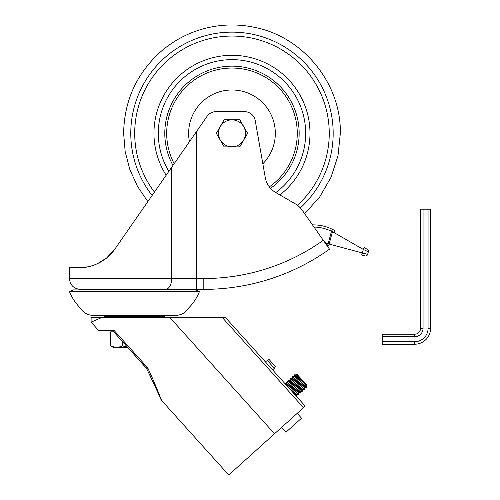 <?xml version="1.0" encoding="UTF-8"?>
<svg xmlns="http://www.w3.org/2000/svg" width="500" height="500" viewBox="0 0 500 500"><rect width="100%" height="100%" fill="white"/><g stroke="black" fill="none" stroke-linecap="round" stroke-linejoin="round"><path stroke-width="0.75" d="M152.556 378.488L147.738 367.863L114.138 330.544L98.663 330.544L114.138 330.544L112.55 330.544L146.113 367.819L147.738 367.863C153.869 380.637 160.787 398.469 161.575 400.412L228.731 475L303.488 407.688L222.319 317.544L225.475 317.544L305.231 406.119L225.475 317.544M112.55 330.544L113.719 331.844L110.681 331.844L110.681 345.938L116.625 347.775L128.062 347.775L146.75 368.706M121.45 317.544L134.456 317.544M101.713 317.544L91.112 317.544L91.112 322.156L101.713 317.544L222.319 317.544M91.112 322.156L98.663 330.544M97.175 319.556L93.9 320.969M305.231 406.119L303.488 407.688M146.762 368.7L147.738 367.863L146.731 368.725L161.575 400.412M80.275 308.019L188.631 308.019A15.169 15.169 0 0 1 175.631 315.375L93.275 315.375A15.169 15.169 0 0 1 80.275 308.019A49.844 49.844 0 0 1 69.438 291.537L199.469 291.537L195.45 289.919L73.463 289.919L69.438 291.537M105.2 317.544A1.081 1.081 0 0 1 104.113 316.456L104.113 315.375M163.713 317.544A1.081 1.081 0 0 0 164.794 316.456L164.794 315.375M188.631 308.019A49.844 49.844 0 0 0 199.469 291.537M326.144 243.263L328.137 243.794L327.688 245.469L328.075 246.025L325.044 241.688L324.25 241.688M333.106 229.669L334.988 230.694L333.106 229.669A2.169 0.338 117.2 0 1 332.45 231.688L331.488 231.281A41.175 41.175 0 0 0 314.006 227.056M368.338 251.8L363.312 249.444A2.169 0.331 120 0 0 364.062 247.475L367.331 249.363A2.169 2.169 0 0 1 368.338 251.8L367.65 254.381A2.169 2.169 0 0 1 364.994 255.912L361.475 254.969A2.169 0.344 -75 0 0 362.369 252.969L363.312 249.444L332.45 231.688L329.131 244.062L367.65 254.381A2.169 2.169 0 0 1 364.994 255.912M332.444 229.338A43.344 43.344 0 0 0 312.488 224.894A43.344 43.344 0 0 1 332.444 229.338A43.344 43.344 0 0 0 312.488 224.894A43.344 43.344 0 0 1 332.444 229.338L331.488 231.281L328.137 243.794L329.131 244.062A2.169 0.344 -75 0 1 328.237 246.069M218.506 133.331A13.475 13.475 0 0 1 231.975 119.856A13.475 13.475 0 0 1 245.45 133.331A13.475 13.475 0 0 1 231.975 146.8A13.475 13.475 0 0 1 218.506 133.331M239.619 119.787L247.619 133.331L239.8 119.787L224.156 119.787L216.337 133.331L224.156 119.787M164.794 133.331A67.181 67.181 0 0 0 172.963 165.431A67.181 67.181 0 0 1 231.975 66.144A67.181 67.181 0 0 1 299.163 133.331A67.181 67.181 0 0 0 231.975 66.144A67.181 67.181 0 0 0 164.794 133.331M270.544 188.337A67.181 67.181 0 0 0 299.163 133.331A67.181 67.181 0 0 1 270.544 188.337M158.294 133.331A73.688 73.688 0 0 0 168.856 171.344A73.688 73.688 0 0 1 231.975 59.644A73.688 73.688 0 0 1 305.663 133.331A73.688 73.688 0 0 0 231.975 59.644A73.688 73.688 0 0 0 158.294 133.331M275.794 192.575A73.688 73.688 0 0 0 305.663 133.331A73.688 73.688 0 0 1 275.794 192.575A21.675 21.675 0 0 1 265.269 177.556L255.231 120.612A10.838 10.838 0 0 0 244.556 111.656L215.975 111.656A10.838 10.838 0 0 0 207.075 116.312L196.475 131.575L196.475 278.531L203.806 278.531A205.881 205.881 0 0 0 323.288 240.312L302.156 210.138A21.675 21.675 0 0 0 295.238 203.8L275.775 192.562M196.475 289.369L165.463 289.369A10.838 6.2 90 0 0 171.669 278.531L196.475 278.531L196.475 289.369L203.806 289.369L80.275 289.369C73.694 288.725 70.081 285.113 69.438 278.531L171.669 278.531L171.669 167.3L114.875 249.075L106.606 257.994L97.175 263.825M90.994 266.081L86.369 267.113M82.556 267.569L69.438 267.694L69.438 278.531M100.669 262.05L101.094 261.806M102.55 260.919L104.15 259.85M110.569 254.344L114.819 249.156M112.65 252.006L114.875 249.075C105.025 263.631 87.987 268.137 79.275 267.694M224.338 146.875L239.8 146.875L247.619 133.331L239.619 146.875M224.156 146.875L216.337 133.331L224.156 146.875M323.288 240.312L329.194 248.756M165.463 289.369L134.456 289.369M171.669 167.3L196.475 131.575M329.5 249.194A216.719 216.719 0 0 1 203.806 289.369A216.719 216.719 0 0 0 329.5 249.194M298.312 394.85L286.712 381.969L286.931 383.781L285.15 383.369L296.756 396.256L296.531 394.444L298.312 394.85L298.681 394.519L298.456 392.706L300.238 393.119L300.606 392.788L300.381 390.975L302.162 391.381L302.531 391.05L302.306 389.237L304.088 389.65L304.456 389.319L304.237 387.506L306.012 387.919L306.381 387.581L306.163 385.769L306.969 385.956L296.462 374.294L296.562 375.112L294.781 374.7L306.381 387.581M300.238 393.119L288.637 380.231L288.856 382.05L287.081 381.637L298.681 394.519M302.162 391.381L290.562 378.5L290.788 380.312L289.006 379.9L300.606 392.788M304.088 389.65L292.488 376.763L292.712 378.581L290.931 378.169L302.531 391.05M306.012 387.919L294.413 375.031L294.637 376.844L292.856 376.431L304.456 389.319M296.462 374.294L297.206 374.531L306.806 385.194L306.969 385.956M296.562 375.112L306.163 385.769M294.637 376.844L304.237 387.506M292.712 378.581L302.306 389.237M290.788 380.312L300.381 390.975M288.856 382.05L298.456 392.706M286.931 383.781L296.531 394.444M281.556 427.438L285.906 432.269L301.531 418.2L297.181 413.369M110.681 345.938L113.869 347.775L116.625 347.775L122.569 345.938L127.463 347.106M122.569 341.669L122.569 345.938M110.681 289.369L110.681 289.919M122.569 289.369L122.569 289.919M146.344 289.369L146.344 289.919M158.225 289.369L158.225 289.919M267.137 360.244L274.375 368.288L275.462 366.581L268.944 359.344L265.363 361.844M382.212 336.712L382.212 334.206L414.719 334.206A5.831 5.831 0 0 0 420.55 328.375L420.55 209.181L423.056 209.181L423.056 328.375A8.331 8.331 0 0 1 414.719 336.712L382.212 336.712L382.212 341.712L414.719 341.712A13.338 13.338 0 0 0 428.056 328.375L428.056 209.181L423.056 209.181M428.056 209.181L430.562 209.181L430.562 328.375A15.844 15.844 0 0 1 414.719 344.219L382.212 344.219L382.212 341.712M169.887 317.544L274.531 433.762M104.113 316.456L164.794 316.456M334.988 230.694A2.169 0.331 120 0 1 334.237 232.656M269.331 186.875A65.287 65.287 0 0 0 231.975 68.044A65.287 65.287 0 0 0 174.175 163.681M262.838 163.769A43.344 43.344 0 0 0 231.975 89.987A43.344 43.344 0 0 0 189.45 141.694M279.862 194.925A78.019 78.019 0 0 0 231.975 55.312A78.019 78.019 0 0 0 166.163 175.225M300.369 207.913A101.194 101.194 0 0 0 231.975 32.131A101.194 101.194 0 0 0 152.106 195.469M297.45 205.263A97.269 97.269 0 0 0 231.975 36.056A97.269 97.269 0 0 0 154.456 192.081M203.806 278.531L203.806 289.369M414.719 336.712L414.719 334.206M414.719 344.219L414.719 341.712M423.056 328.375L420.55 328.375M430.562 328.375L428.056 328.375M160.463 397.512L160.819 399.237L159.462 396.131M159.425 396.044L158.394 393.688M156.256 388.888L149.631 374.588M147.838 201.612L137.475 186.35L129.85 169.556L125.188 151.706L123.619 133.331C124.256 100.319 136.919 72.856 161.606 50.931C174.363 40.106 188.837 32.581 205.031 28.375C221.25 24.262 237.556 23.875 253.95 27.219C303.056 36.456 341.256 83.369 340.337 133.331L337.981 155.806L331.012 177.3L319.744 196.881L304.656 213.706M286.712 381.969L287.081 381.637M288.637 380.231L289.006 379.9M290.562 378.5L290.931 378.169M292.488 376.763L292.856 376.431M294.413 375.031L294.781 374.7M274.375 368.288L272.606 369.881"/></g></svg>
